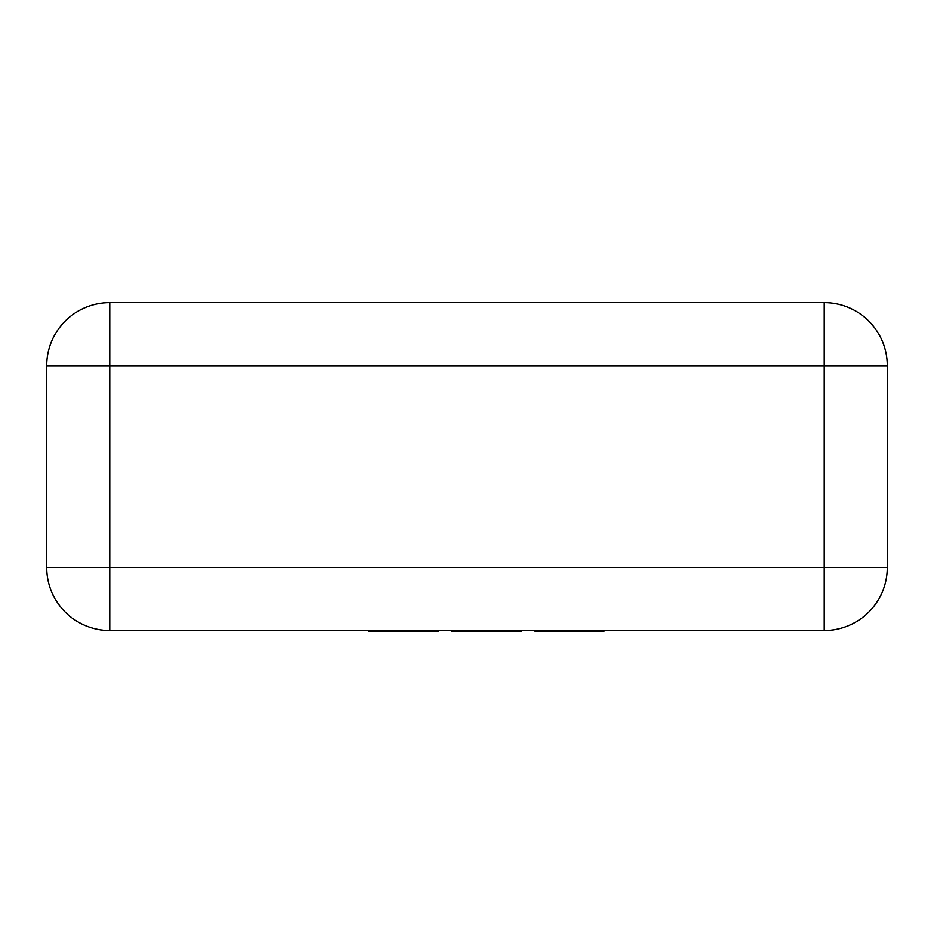 <?xml version="1.0" encoding="UTF-8"?>
<svg xmlns="http://www.w3.org/2000/svg" width="934" height="934" viewBox="0 0 934 934"><rect width="100%" height="100%" fill="white"/><g stroke="black" fill="none" stroke-linecap="round" stroke-linejoin="round"><path stroke-width="1.4" d="M46.7 365.708A63.045 63.045 0 0 1 109.745 302.663A63.045 63.045 0 0 0 46.7 365.708L109.745 365.708L109.745 302.663L824.255 302.663L824.255 365.708L887.3 365.708L887.3 567.452A63.045 63.045 0 0 1 824.255 630.497L109.745 630.497L109.745 567.452L824.255 567.452L824.255 365.708L109.745 365.708L109.745 567.452L46.7 567.452L46.7 365.708L46.7 567.452A63.045 63.045 0 0 0 109.745 630.497A63.045 63.045 0 0 1 46.7 567.452M824.255 630.497A63.045 63.045 0 0 0 887.3 567.452L824.255 567.452L824.255 630.497A63.045 63.045 0 0 0 887.3 567.452M887.3 365.708A63.045 63.045 0 0 0 824.255 302.663A63.045 63.045 0 0 1 887.3 365.708M368.848 630.497L368.848 631.337L438.046 631.337L438.046 630.497M433.89 631.337L433.89 630.497M403.266 631.337L403.266 630.497M372.993 631.337L372.993 630.497M451.881 630.497L451.881 631.337L521.079 631.337L521.079 630.497M486.474 631.337L486.474 630.497M536.303 630.497L536.303 631.337L534.913 631.337L534.913 630.497M536.303 631.337L604.111 631.337L604.111 630.497M598.577 631.337L598.577 630.497M547.371 631.337L547.371 630.497"/></g></svg>
